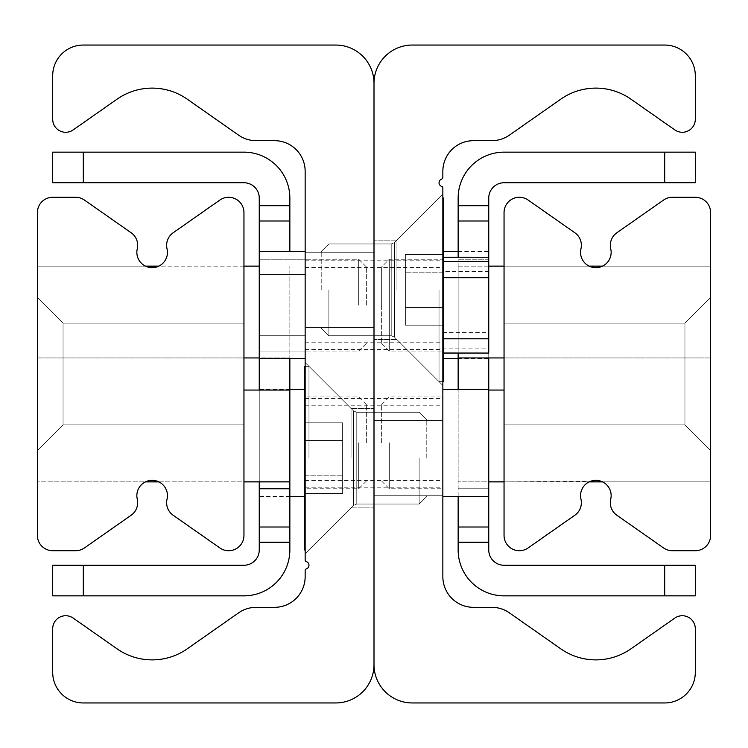 <?xml version="1.0" encoding="UTF-8"?>
<svg xmlns="http://www.w3.org/2000/svg" width="748" height="748" viewBox="0 0 748 748"><rect width="100%" height="100%" fill="white"/><g stroke="black" fill="none" stroke-linecap="round" stroke-linejoin="round"><path stroke-width="0.56" stroke-dasharray="3.74 2.81" d="M374 305.147L374 349.522L374 305.147M442.853 305.147L442.853 358.703L442.853 305.147M374 442.853L374 398.478L374 442.853M442.853 442.853L442.853 389.297L442.853 442.853M374 458.15L374 408.427L374 458.15M442.853 458.15L442.853 420.535L442.853 458.15M442.853 289.85L442.853 194.228L442.853 289.85M396.954 289.85L396.954 240.127L396.954 289.85M374 289.85L374 339.573L374 289.85M374 664.701A38.251 38.251 0 0 0 412.251 702.952L664.701 702.952A30.603 30.603 0 0 0 695.303 672.349L695.303 628.741A13.006 13.006 0 0 0 674.836 618.082L630.957 648.815A61.196 61.196 0 0 1 560.748 648.815L509.397 612.855A30.603 30.603 0 0 0 491.847 607.329L473.447 607.329A30.603 30.603 0 0 1 442.853 576.727L442.853 188.019A1.711 1.711 0 0 0 441.666 186.383A3.824 3.824 0 0 1 441.498 179.174A2.085 2.085 0 0 0 442.853 177.22L442.853 171.273A30.603 30.603 0 0 1 473.447 140.671L491.847 140.671A30.603 30.603 0 0 0 509.397 135.145L560.748 99.185A61.196 61.196 0 0 1 630.957 99.185L674.836 129.918A13.006 13.006 0 0 0 695.303 119.259L695.303 75.651A30.603 30.603 0 0 0 664.701 45.048L412.251 45.048A38.251 38.251 0 0 0 374 83.299L374 664.701L374 83.299A38.251 38.251 0 0 0 335.749 45.048L83.299 45.048A30.603 30.603 0 0 0 52.697 75.651L52.697 119.259A13.006 13.006 0 0 0 73.164 129.918L117.043 99.185A61.196 61.196 0 0 1 187.252 99.185L238.603 135.145A30.603 30.603 0 0 0 256.153 140.671L274.553 140.671A30.603 30.603 0 0 1 305.147 171.273L305.147 559.981A1.711 1.711 0 0 0 306.334 561.617A3.824 3.824 0 0 1 306.502 568.826A2.085 2.085 0 0 0 305.147 570.78L305.147 576.727A30.603 30.603 0 0 1 274.553 607.329L256.153 607.329A30.603 30.603 0 0 0 238.603 612.855L187.252 648.815A61.196 61.196 0 0 1 117.043 648.815L73.164 618.082A13.006 13.006 0 0 0 52.697 628.741L52.697 672.349A30.603 30.603 0 0 0 83.299 702.952L335.749 702.952A38.251 38.251 0 0 0 374 664.701M305.147 442.853L305.147 389.297L305.147 442.853M289.85 251.599L289.85 220.997L259.247 220.997L259.247 205.7L289.85 205.7L289.85 220.997L259.247 220.997L259.247 259.247L305.147 259.247L305.147 358.703L305.147 251.599L305.147 305.147L305.147 259.247L305.147 274.553L305.147 259.247L259.247 259.247L259.247 251.599L259.247 527.003L289.85 527.003L289.85 549.948A45.899 45.899 0 0 1 243.951 595.847L52.697 595.847L52.697 565.254L83.299 565.254L83.299 595.847M305.147 289.85L305.147 327.465L305.147 289.85M305.147 458.15L305.147 362.528L305.147 458.15M351.046 458.15L351.046 408.427L351.046 458.15M149.404 480.581L145.477 481.862L37.4 481.862L37.4 390.063L37.4 481.862L37.4 390.063L37.4 481.862L145.486 481.862L151.339 480.356L154.901 480.581L158.819 481.862L243.951 481.862L243.951 390.063L243.951 481.862L243.951 390.063L243.951 481.862L243.951 435.962L243.951 481.862L289.85 481.862L289.85 390.063L289.85 481.862M243.951 357.937L37.4 357.937L37.4 266.138L37.4 357.937L37.4 266.138L37.4 357.937L243.951 357.937L243.951 266.138L243.951 357.937L243.951 266.138L243.951 357.937L243.951 312.038L243.951 357.937L289.85 357.937L289.85 266.138L289.85 357.937L259.247 357.937M148.749 267.279L145.477 266.138L152.153 267.662L158.819 266.138L259.247 266.138M37.4 450.502L37.4 297.498L37.4 450.502L63.047 424.845L63.047 323.155L63.047 424.845L243.951 424.845L243.951 323.155L243.951 424.845L243.951 323.155L243.951 424.845L243.951 323.155L243.951 424.845L243.951 323.155L243.951 424.845L243.951 323.155L243.951 424.845L243.951 323.155L243.951 424.845L243.951 323.155L243.951 424.845L243.951 323.155L243.951 424.845L63.047 424.845L63.047 323.155L63.047 424.845L63.047 323.155L63.047 424.845L243.951 424.845L63.047 424.845L63.047 323.155L63.047 424.845L63.047 323.155L63.047 424.845L243.951 424.845L63.047 424.845L63.047 323.155L63.047 424.845L63.047 323.155L63.047 424.845L243.951 424.845L63.047 424.845L63.047 323.155L63.047 424.845L37.4 450.502L37.4 297.498L37.4 450.502L37.4 297.498L37.4 450.502L63.047 424.845L37.4 450.502L37.4 297.498L37.4 450.502L37.4 297.498L37.4 450.502L63.047 424.845L37.4 450.502L37.4 297.498L37.4 450.502L37.4 297.498L37.4 450.502L63.047 424.845L37.4 450.502L37.4 297.498L37.4 450.502M52.697 197.285A15.297 15.297 0 0 0 37.4 212.582L37.4 535.418A15.297 15.297 0 0 0 52.697 550.715L75.651 550.715A15.297 15.297 0 0 0 84.421 547.947L131.152 515.232A15.297 15.297 0 0 0 137.267 499.168A15.297 15.297 0 0 1 152.153 480.338A15.297 15.297 0 0 1 167.038 499.168A15.297 15.297 0 0 0 173.153 515.232L219.875 547.947A15.297 15.297 0 0 0 243.951 535.418L243.951 212.582A15.297 15.297 0 0 0 219.875 200.053L173.153 232.768A15.297 15.297 0 0 0 167.038 248.832A15.297 15.297 0 0 1 152.153 267.662A15.297 15.297 0 0 1 137.267 248.832A15.297 15.297 0 0 0 131.152 232.768L84.421 200.053A15.297 15.297 0 0 0 75.651 197.285L52.697 197.285M602.523 481.862L710.6 481.862L710.6 390.063L710.6 481.862L710.6 390.063L710.6 481.862L602.523 481.862L595.847 480.338L589.181 481.862L504.049 481.862L504.049 390.063L504.049 481.862L504.049 390.063L504.049 481.862L504.049 435.962L504.049 481.862L458.15 481.862L458.15 390.063L458.15 481.862L488.753 481.862M504.049 481.862L590.144 481.441M504.049 357.937L710.6 357.937L710.6 266.138L710.6 357.937L710.6 266.138L710.6 357.937L504.049 357.937L504.049 266.138L504.049 357.937L504.049 266.138L504.049 357.937L504.049 312.038L504.049 357.937L458.15 357.937L458.15 259.247L458.15 527.003L488.753 527.003L488.753 542.3L458.15 542.3L458.15 527.003L488.753 527.003L488.753 220.997L458.15 220.997L458.15 198.052A45.899 45.899 0 0 1 504.049 152.153L695.303 152.153L695.303 182.746L664.701 182.746L664.701 152.153M591.032 266.886L594.333 267.588M596.315 267.653L597.876 267.532M710.6 450.502L710.6 297.498L710.6 450.502L684.953 424.845L684.953 323.155L684.953 424.845L504.049 424.845L504.049 323.155L504.049 424.845L504.049 323.155L504.049 424.845L504.049 323.155L504.049 424.845L504.049 323.155L504.049 424.845L504.049 323.155L504.049 424.845L504.049 323.155L504.049 424.845L504.049 323.155L504.049 424.845L504.049 323.155L504.049 424.845L684.953 424.845L684.953 323.155L684.953 424.845L684.953 323.155L684.953 424.845L504.049 424.845L684.953 424.845L684.953 323.155L684.953 424.845L684.953 323.155L684.953 424.845L504.049 424.845L684.953 424.845L684.953 323.155L684.953 424.845L684.953 323.155L684.953 424.845L504.049 424.845L684.953 424.845L684.953 323.155L684.953 424.845L710.6 450.502L710.6 297.498L710.6 450.502L710.6 297.498L710.6 450.502L684.953 424.845L710.6 450.502L710.6 297.498L710.6 450.502L710.6 297.498L710.6 450.502L684.953 424.845L710.6 450.502L710.6 297.498L710.6 450.502L710.6 297.498L710.6 450.502L684.953 424.845L710.6 450.502L710.6 297.498L710.6 450.502M710.6 212.582A15.297 15.297 0 0 0 695.303 197.285L672.349 197.285A15.297 15.297 0 0 0 663.579 200.053L616.848 232.768A15.297 15.297 0 0 0 610.733 248.832A15.297 15.297 0 0 1 595.847 267.662A15.297 15.297 0 0 1 580.962 248.832A15.297 15.297 0 0 0 574.847 232.768L528.125 200.053A15.297 15.297 0 0 0 504.049 212.582L504.049 535.418A15.297 15.297 0 0 0 528.125 547.947L574.847 515.232A15.297 15.297 0 0 0 580.962 499.168A15.297 15.297 0 0 1 595.847 480.338A15.297 15.297 0 0 1 610.733 499.168A15.297 15.297 0 0 0 616.848 515.232L663.579 547.947A15.297 15.297 0 0 0 672.349 550.715L695.303 550.715A15.297 15.297 0 0 0 710.6 535.418L710.6 212.582M83.299 152.153L83.299 182.746L52.697 182.746L52.697 152.153L243.951 152.153A45.899 45.899 0 0 1 289.85 198.052L289.85 205.7M289.85 542.3L259.247 542.3L259.247 527.003L289.85 527.003L289.85 358.703M83.299 565.254L243.951 565.254A15.297 15.297 0 0 0 259.247 549.948L259.247 542.3M259.247 220.997L289.85 220.997M83.299 182.746L243.951 182.746A15.297 15.297 0 0 1 259.247 198.052L259.247 205.7M259.247 481.862L259.247 390.063M259.247 527.003L289.85 527.003M458.15 205.7L488.753 205.7L488.753 220.997L458.15 220.997L458.15 257.247M664.701 595.847L664.701 565.254L695.303 565.254L695.303 595.847L504.049 595.847A45.899 45.899 0 0 1 458.15 549.948L458.15 542.3M458.15 496.401L458.15 389.297M488.753 220.997L458.15 220.997M664.701 565.254L504.049 565.254A15.297 15.297 0 0 1 488.753 549.948L488.753 542.3M664.701 182.746L504.049 182.746A15.297 15.297 0 0 0 488.753 198.052L488.753 205.7M488.753 527.003L458.15 527.003M488.753 488.753L488.753 389.297L488.753 488.753L458.15 488.753L488.753 488.753M488.753 332.561L488.753 348.867L442.853 348.867L442.853 332.561L488.753 332.561L488.753 257.275L488.753 357.937M358.703 442.853L358.703 488.753L358.703 442.853M366.352 442.853L366.352 404.603L366.352 442.853M259.247 442.853L259.247 389.297L259.247 442.853M358.703 305.147L358.703 259.247L358.703 305.147M366.352 305.147L366.352 266.896L366.352 305.147M389.297 305.147L389.297 259.247L389.297 305.147M381.648 305.147L381.648 266.896L381.648 305.147M488.753 305.147L488.753 358.703L488.753 305.147M389.297 442.853L389.297 488.753L389.297 442.853M381.648 442.853L381.648 404.603L381.648 442.853M488.753 266.138L458.15 266.138L458.15 353.056M458.15 357.937L458.15 266.138L589.181 266.138L504.049 266.138M488.753 390.063L504.049 390.063M243.951 390.063L289.85 390.063M328.868 289.85L328.868 335.749L328.868 289.85M321.219 289.85L321.219 251.599L321.219 289.85M439.029 289.85L439.029 381.648L439.029 289.85M405.369 307.522L405.369 254.516L405.369 325.184L405.369 254.516L405.369 325.184L405.369 254.516L405.369 325.184L405.369 254.516L405.369 307.522L443.611 307.522L443.611 325.184L443.611 307.522L405.369 307.522L443.611 307.522L443.611 272.179L443.611 325.184L405.369 325.184L443.611 325.184L443.611 307.522L405.369 307.522L443.611 307.522L443.611 272.179L405.369 272.179L443.611 272.179L443.611 254.516L443.611 325.184L443.611 307.522L405.369 307.522L443.611 307.522L443.611 272.179L405.369 272.179L443.611 272.179L443.611 254.516L405.369 254.516L443.611 254.516L443.611 325.184L405.369 325.184L443.611 325.184L443.611 307.522L405.369 307.522M442.853 198.052L439.029 198.052L394.467 242.604L391.223 243.951L394.467 242.604L439.029 198.052L443.611 198.052L439.029 198.052L394.467 242.604L391.223 243.951L394.467 242.604L439.029 198.052L443.611 198.052L443.611 381.648L443.611 198.052L443.611 381.648L443.611 198.052L443.611 381.648L443.611 198.052L443.611 381.648L439.029 381.648L394.467 337.096L394.467 242.604L394.467 337.096L394.467 242.604L394.467 337.096L394.467 242.604L394.467 337.096L394.467 242.604L394.467 337.096L391.223 335.749L391.223 243.951L391.223 335.749L391.223 243.951L391.223 335.749L391.223 243.951L391.223 335.749L391.223 243.951L391.223 335.749L328.868 335.749L321.219 328.101L328.868 335.749L391.223 335.749L328.868 335.749L321.219 328.101L328.868 335.749L391.223 335.749L394.467 337.096L439.029 381.648L443.611 381.648L439.029 381.648L394.467 337.096L391.223 335.749L394.467 337.096L439.029 381.648L442.853 381.648M443.611 272.179L405.369 272.179L443.611 272.179L443.611 254.516L443.611 307.522L443.611 272.179L405.369 272.179L443.611 272.179L443.611 254.516L405.369 254.516L443.611 254.516L443.611 272.179M443.611 353.056L443.611 257.247M419.132 458.15L419.132 504.049L419.132 458.15M426.781 458.15L426.781 419.899L426.781 458.15M308.971 458.15L308.971 366.352L308.971 458.15M342.631 440.479L342.631 493.484L342.631 422.816L342.631 493.484L342.631 422.816L342.631 493.484L342.631 422.816L342.631 493.484L342.631 440.479L304.389 440.479L304.389 422.816L304.389 440.479L342.631 440.479L304.389 440.479L304.389 475.822L304.389 422.816L342.631 422.816L304.389 422.816L304.389 440.479L342.631 440.479L304.389 440.479L304.389 475.822L342.631 475.822L304.389 475.822L304.389 493.484L304.389 422.816L304.389 440.479L342.631 440.479L304.389 440.479L304.389 475.822L342.631 475.822L304.389 475.822L304.389 493.484L342.631 493.484L304.389 493.484L304.389 422.816L342.631 422.816L304.389 422.816L304.389 440.479L342.631 440.479M305.147 549.948L308.971 549.948L353.533 505.396L356.777 504.049L353.533 505.396L308.971 549.948L304.389 549.948L308.971 549.948L353.533 505.396L356.777 504.049L353.533 505.396L308.971 549.948L304.389 549.948L304.389 366.352L304.389 549.948L304.389 366.352L304.389 549.948L304.389 366.352L304.389 549.948L304.389 366.352L308.971 366.352L353.533 410.904L353.533 505.396L353.533 410.904L353.533 505.396L353.533 410.904L353.533 505.396L353.533 410.904L353.533 505.396L353.533 410.904L356.777 412.251L356.777 504.049L356.777 412.251L356.777 504.049L356.777 412.251L356.777 504.049L356.777 412.251L356.777 504.049L356.777 412.251L419.132 412.251L426.781 419.899L419.132 412.251L356.777 412.251L419.132 412.251L426.781 419.899L419.132 412.251L356.777 412.251L353.533 410.904L308.971 366.352L304.389 366.352L308.971 366.352L353.533 410.904L356.777 412.251L353.533 410.904L308.971 366.352L305.147 366.352M304.389 475.822L342.631 475.822L304.389 475.822L304.389 493.484L304.389 440.479L304.389 475.822L342.631 475.822L304.389 475.822L304.389 493.484L342.631 493.484L304.389 493.484L304.389 475.822M442.853 332.561L442.853 259.247L389.297 259.247L381.648 266.896L381.648 343.397L381.648 266.896L389.297 259.247L389.297 351.046L389.297 259.247L442.853 259.247L442.853 308.269L442.853 257.275L442.853 348.867M488.753 348.867L488.753 353.019M259.247 274.553L259.247 351.046L305.147 351.046L305.147 335.749L305.147 351.046L259.247 351.046L259.247 274.553L305.147 274.553L259.247 274.553M305.147 305.147L305.147 351.046L305.147 305.147M259.247 259.247L289.85 259.247L259.247 259.247M259.247 488.753L289.85 488.753M488.753 259.247L458.15 259.247L488.753 259.247M488.753 271.505L442.853 271.505M305.147 335.749L259.247 335.749L305.147 335.749M305.147 342.762L442.853 342.762M305.147 267.532L442.853 267.532M305.147 480.468L442.853 480.468M305.147 405.238L442.853 405.238M305.147 349.522L442.853 349.522M305.147 260.781L442.853 260.781M305.147 487.219L442.853 487.219M305.147 398.478L442.853 398.478M374 495.765L442.853 495.765L374 495.765M374 420.535L442.853 420.535L374 420.535M442.853 385.472L396.954 339.573L374 339.573L396.954 339.573L442.853 385.472L396.954 339.573L374 339.573L396.954 339.573L442.853 385.472M442.853 194.228L396.954 240.127L374 240.127L396.954 240.127L442.853 194.228L396.954 240.127L374 240.127L396.954 240.127L442.853 194.228M374 252.235L305.147 252.235L374 252.235M374 327.465L305.147 327.465L374 327.465M305.147 362.528L351.046 408.427L374 408.427L351.046 408.427L305.147 362.528L351.046 408.427L374 408.427L351.046 408.427L305.147 362.528M305.147 553.772L351.046 507.873L374 507.873L351.046 507.873L305.147 553.772L351.046 507.873L374 507.873L351.046 507.873L305.147 553.772M37.4 266.138L145.477 266.138L37.4 266.138M243.951 266.138L158.819 266.138M37.4 297.498L63.047 323.155L243.951 323.155L63.047 323.155L243.951 323.155L63.047 323.155L243.951 323.155L63.047 323.155L243.951 323.155L63.047 323.155L37.4 297.498M710.6 266.138L602.523 266.138L710.6 266.138M710.6 297.498L684.953 323.155L504.049 323.155L684.953 323.155L504.049 323.155L684.953 323.155L504.049 323.155L684.953 323.155L504.049 323.155L684.953 323.155L710.6 297.498M366.352 404.603L358.703 396.954L305.147 396.954M366.352 481.104L358.703 488.753L305.147 488.753M305.147 389.297L304.389 389.297M289.85 389.297L259.247 389.297M305.147 496.401L304.389 496.401M289.85 496.401L259.247 496.401M366.352 266.896L358.703 259.247L305.147 259.247L358.703 259.247L366.352 266.896M366.352 343.397L358.703 351.046L305.147 351.046L358.703 351.046L366.352 343.397M381.648 343.397L389.297 351.046L442.853 351.046L389.297 351.046L381.648 343.397M442.853 358.703L443.611 358.703M458.15 358.703L488.753 358.703M442.853 251.599L443.611 251.599M458.15 251.599L488.753 251.599M381.648 481.104L389.297 488.753L442.853 488.753M381.648 404.603L389.297 396.954L442.853 396.954M158.819 481.862L243.951 481.862M321.219 251.599L328.868 243.951L391.223 243.951L328.868 243.951L321.219 251.599L328.868 243.951L391.223 243.951L328.868 243.951L321.219 251.599M426.781 496.401L419.132 504.049L356.777 504.049L419.132 504.049L426.781 496.401L419.132 504.049L356.777 504.049L419.132 504.049L426.781 496.401"/><path stroke-width="1.12" d="M412.251 702.952A38.251 38.251 0 0 1 374 664.701L374 83.299A38.251 38.251 0 0 1 412.251 45.048L664.701 45.048A30.603 30.603 0 0 1 695.303 75.651L695.303 119.259A13.006 13.006 0 0 1 674.836 129.918L630.957 99.185A61.196 61.196 0 0 0 560.748 99.185L509.397 135.145A30.603 30.603 0 0 1 491.847 140.671L473.447 140.671A30.603 30.603 0 0 0 442.853 171.273L442.853 177.22A2.085 2.085 0 0 1 441.498 179.174A3.824 3.824 0 0 0 441.666 186.383A1.711 1.711 0 0 1 442.853 188.019L442.853 576.727A30.603 30.603 0 0 0 473.447 607.329L491.847 607.329A30.603 30.603 0 0 1 509.397 612.855L560.748 648.815A61.196 61.196 0 0 0 630.957 648.815L674.836 618.082A13.006 13.006 0 0 1 695.303 628.741L695.303 672.349A30.603 30.603 0 0 1 664.701 702.952L412.251 702.952M335.749 45.048A38.251 38.251 0 0 1 374 83.299L374 664.701A38.251 38.251 0 0 1 335.749 702.952L83.299 702.952A30.603 30.603 0 0 1 52.697 672.349L52.697 628.741A13.006 13.006 0 0 1 73.164 618.082L117.043 648.815A61.196 61.196 0 0 0 187.252 648.815L238.603 612.855A30.603 30.603 0 0 1 256.153 607.329L274.553 607.329A30.603 30.603 0 0 0 305.147 576.727L305.147 570.78A2.085 2.085 0 0 1 306.502 568.826A3.824 3.824 0 0 0 306.334 561.617A1.711 1.711 0 0 1 305.147 559.981L305.147 171.273A30.603 30.603 0 0 0 274.553 140.671L256.153 140.671A30.603 30.603 0 0 1 238.603 135.145L187.252 99.185A61.196 61.196 0 0 0 117.043 99.185L73.164 129.918A13.006 13.006 0 0 1 52.697 119.259L52.697 75.651A30.603 30.603 0 0 1 83.299 45.048L335.749 45.048M149.404 480.581L152.153 480.338L158.819 481.862L145.477 481.862M145.477 266.138L158.819 266.138L148.749 267.279M37.4 212.582A15.297 15.297 0 0 1 52.697 197.285L75.651 197.285A15.297 15.297 0 0 1 84.421 200.053L131.152 232.768A15.297 15.297 0 0 1 137.267 248.832A15.297 15.297 0 0 0 152.153 267.662A15.297 15.297 0 0 0 167.038 248.832A15.297 15.297 0 0 1 173.153 232.768L219.875 200.053A15.297 15.297 0 0 1 243.951 212.582L243.951 535.418A15.297 15.297 0 0 1 219.875 547.947L173.153 515.232A15.297 15.297 0 0 1 167.038 499.168A15.297 15.297 0 0 0 152.153 480.338A15.297 15.297 0 0 0 137.267 499.168A15.297 15.297 0 0 1 131.152 515.232L84.421 547.947A15.297 15.297 0 0 1 75.651 550.715L52.697 550.715A15.297 15.297 0 0 1 37.4 535.418L37.4 212.582M590.144 481.441L596.661 480.356L602.523 481.862L589.181 481.862M597.876 267.532L602.523 266.138L595.847 267.662L591.032 266.886M594.333 267.588L596.315 267.653M695.303 197.285A15.297 15.297 0 0 1 710.6 212.582L710.6 535.418A15.297 15.297 0 0 1 695.303 550.715L672.349 550.715A15.297 15.297 0 0 1 663.579 547.947L616.848 515.232A15.297 15.297 0 0 1 610.733 499.168A15.297 15.297 0 0 0 595.847 480.338A15.297 15.297 0 0 0 580.962 499.168A15.297 15.297 0 0 1 574.847 515.232L528.125 547.947A15.297 15.297 0 0 1 504.049 535.418L504.049 212.582A15.297 15.297 0 0 1 528.125 200.053L574.847 232.768A15.297 15.297 0 0 1 580.962 248.832A15.297 15.297 0 0 0 595.847 267.662A15.297 15.297 0 0 0 610.733 248.832A15.297 15.297 0 0 1 616.848 232.768L663.579 200.053A15.297 15.297 0 0 1 672.349 197.285L695.303 197.285M289.85 205.7L259.247 205.7L259.247 220.997L289.85 220.997L289.85 198.052A45.899 45.899 0 0 0 243.951 152.153L52.697 152.153L52.697 182.746L83.299 182.746L83.299 152.153M289.85 220.997L289.85 251.599M289.85 358.703L289.85 527.003L259.247 527.003L259.247 542.3L289.85 542.3L289.85 527.003M83.299 595.847L83.299 565.254L52.697 565.254L52.697 595.847L243.951 595.847A45.899 45.899 0 0 0 289.85 549.948L289.85 542.3M83.299 565.254L243.951 565.254A15.297 15.297 0 0 0 259.247 549.948L259.247 542.3M83.299 182.746L243.951 182.746A15.297 15.297 0 0 1 259.247 198.052L259.247 205.7M305.147 251.599L259.247 251.599L259.247 220.997M259.247 527.003L259.247 481.862M259.247 390.063L259.247 251.599M488.753 220.997L488.753 205.7L458.15 205.7L458.15 220.997L488.753 220.997L488.753 261.435L442.853 261.435M664.701 152.153L664.701 182.746L695.303 182.746L695.303 152.153L504.049 152.153A45.899 45.899 0 0 0 458.15 198.052L458.15 205.7M458.15 542.3L488.753 542.3L488.753 527.003L458.15 527.003L458.15 549.948A45.899 45.899 0 0 0 504.049 595.847L695.303 595.847L695.303 565.254L664.701 565.254L664.701 595.847M458.15 527.003L458.15 496.401M458.15 389.297L458.15 353.056M458.15 257.247L458.15 220.997M664.701 565.254L504.049 565.254A15.297 15.297 0 0 1 488.753 549.948L488.753 542.3M664.701 182.746L504.049 182.746A15.297 15.297 0 0 0 488.753 198.052L488.753 205.7M442.853 496.401L488.753 496.401L488.753 527.003M488.753 357.937L488.753 496.401M504.049 357.937L458.15 357.937M504.049 266.138L488.753 266.138M243.951 357.937L259.247 357.937M243.951 266.138L259.247 266.138M504.049 481.862L488.753 481.862M504.049 390.063L488.753 390.063M243.951 481.862L289.85 481.862M243.951 390.063L289.85 390.063M442.853 381.648L443.611 381.648L443.611 353.056M443.611 257.247L443.611 198.052L442.853 198.052M305.147 366.352L304.389 366.352L304.389 549.948L305.147 549.948M442.853 353.019L488.753 353.056L488.753 261.435M259.247 488.753L289.85 488.753M442.853 277.732L488.753 277.732M442.853 257.275L488.753 257.275L442.853 257.247M488.753 338.797L442.853 338.797M304.389 389.297L289.85 389.297M304.389 496.401L289.85 496.401M305.147 358.703L259.247 358.703M443.611 358.703L458.15 358.703M443.611 251.599L458.15 251.599M442.853 389.297L488.753 389.297M602.523 266.138L589.181 266.138M442.853 353.056L488.753 353.056"/></g></svg>
